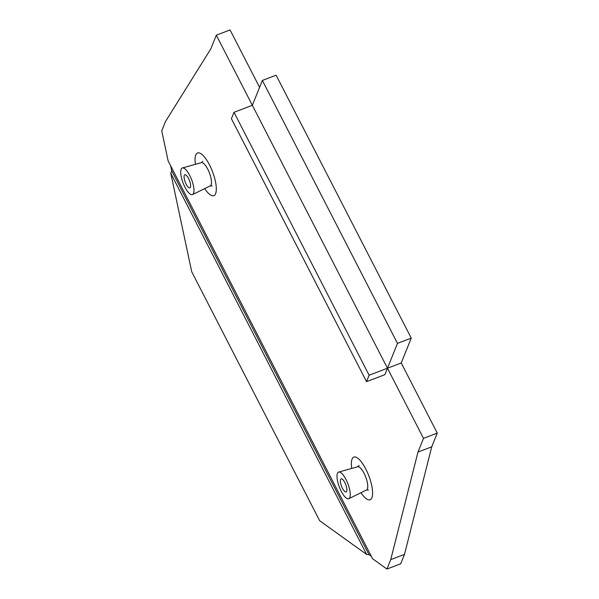 <?xml version="1.0" encoding="UTF-8"?>
<svg xmlns="http://www.w3.org/2000/svg" width="599" height="599" viewBox="0 0 599 599"><rect width="100%" height="100%" fill="white"/><g stroke="black" fill="none" stroke-linecap="round" stroke-linejoin="round"><path stroke-width="0.9" d="M195.439 164.313A22.822 7.315 69.1 0 1 197.558 152.992A22.822 7.315 69.1 0 1 209.485 164.875A22.822 7.315 69.1 0 1 213.813 195.641A22.822 7.315 69.1 0 1 204.693 188.603M210.024 185.99A12.459 3.991 -110.9 0 0 210.122 185.952A12.459 3.991 -110.9 0 0 207.763 169.165A12.459 3.991 -110.9 0 0 201.249 162.673A12.459 3.991 -110.9 0 0 201.152 162.718M351.733 468.418A22.822 7.315 69.1 0 1 353.852 457.104A22.822 7.315 69.1 0 1 365.779 468.987A22.822 7.315 69.1 0 1 370.107 499.753A22.822 7.315 69.1 0 1 360.987 492.715M366.311 490.102A12.459 3.991 -110.9 0 0 366.416 490.064A12.459 3.991 -110.9 0 0 364.05 473.27A12.459 3.991 -110.9 0 0 357.543 466.786A12.459 3.991 -110.9 0 0 357.446 466.831M182.395 167.952L201.369 162.658A12.437 3.991 69.1 0 1 208.699 171.149A12.437 3.991 69.1 0 1 211.095 184.829A12.437 3.991 69.1 0 1 210.227 185.892L192.541 194.57A14.249 4.567 69.1 0 1 184.058 185.308A14.249 4.567 69.1 0 1 181.145 169.255A14.249 4.567 69.1 0 1 182.395 167.952A14.249 4.567 69.1 0 1 190.796 177.686A14.249 4.567 69.1 0 1 193.537 193.357A14.249 4.567 69.1 0 1 192.541 194.57M338.682 472.057L357.663 466.771A12.437 3.991 69.1 0 1 364.993 475.262A12.437 3.991 69.1 0 1 367.382 488.941A12.437 3.991 69.1 0 1 366.513 489.997L348.835 498.682A14.249 4.567 69.1 0 1 340.352 489.42A14.249 4.567 69.1 0 1 337.439 473.367A14.249 4.567 69.1 0 1 338.682 472.057A14.249 4.567 69.1 0 1 347.083 481.798A14.249 4.567 69.1 0 1 349.823 497.469A14.249 4.567 69.1 0 1 348.835 498.682M184.29 175.372A7.016 2.246 69.1 0 1 184.904 174.728A7.016 2.246 69.1 0 1 189.037 179.52A7.016 2.246 69.1 0 1 190.392 187.24A7.016 2.246 69.1 0 1 189.898 187.839A7.016 2.246 69.1 0 1 185.727 183.279A7.016 2.246 69.1 0 1 184.29 175.372M340.584 479.485A7.016 2.246 69.1 0 1 341.198 478.841A7.016 2.246 69.1 0 1 345.331 483.633A7.016 2.246 69.1 0 1 346.679 491.352A7.016 2.246 69.1 0 1 346.192 491.944A7.016 2.246 69.1 0 1 342.014 487.391A7.016 2.246 69.1 0 1 340.584 479.485M259.577 87.357L230.076 29.95L216.314 35.191L210.788 48.916L165.534 121.417L161.737 130.852L168.124 160.869L372.608 558.755L386.939 569.05L390.735 559.616L417.982 452.058L423.5 438.341L387.471 368.228L397.481 343.362L262.362 80.438L252.351 105.304L216.314 35.191M386.939 569.05L400.701 563.809L404.497 554.375L431.737 446.817L437.263 433.092L401.233 362.979L411.243 338.113L276.117 75.197L262.362 80.438M170.767 173.268L191.74 271.804L319.656 520.703L366.693 554.502L170.767 173.268L171.726 170.782L170.663 165.811M411.243 338.113L397.481 343.362M401.233 362.979L387.471 368.228L384.88 374.66L366.536 381.653L369.126 375.221L233.999 112.298L252.351 105.304L387.471 368.228L369.126 375.221M437.263 433.092L423.5 438.341M431.737 446.817L417.982 452.058M404.497 554.375L390.735 559.616M371.38 556.351L369.006 554.644L366.693 554.502M171.726 170.782L369.006 554.644M233.999 112.298L231.416 118.729L366.536 381.653M212.196 185.907L210.122 185.952M368.49 490.019L366.416 490.064M201.249 162.673L202.829 161.333M357.543 466.786L359.123 465.445"/></g></svg>
